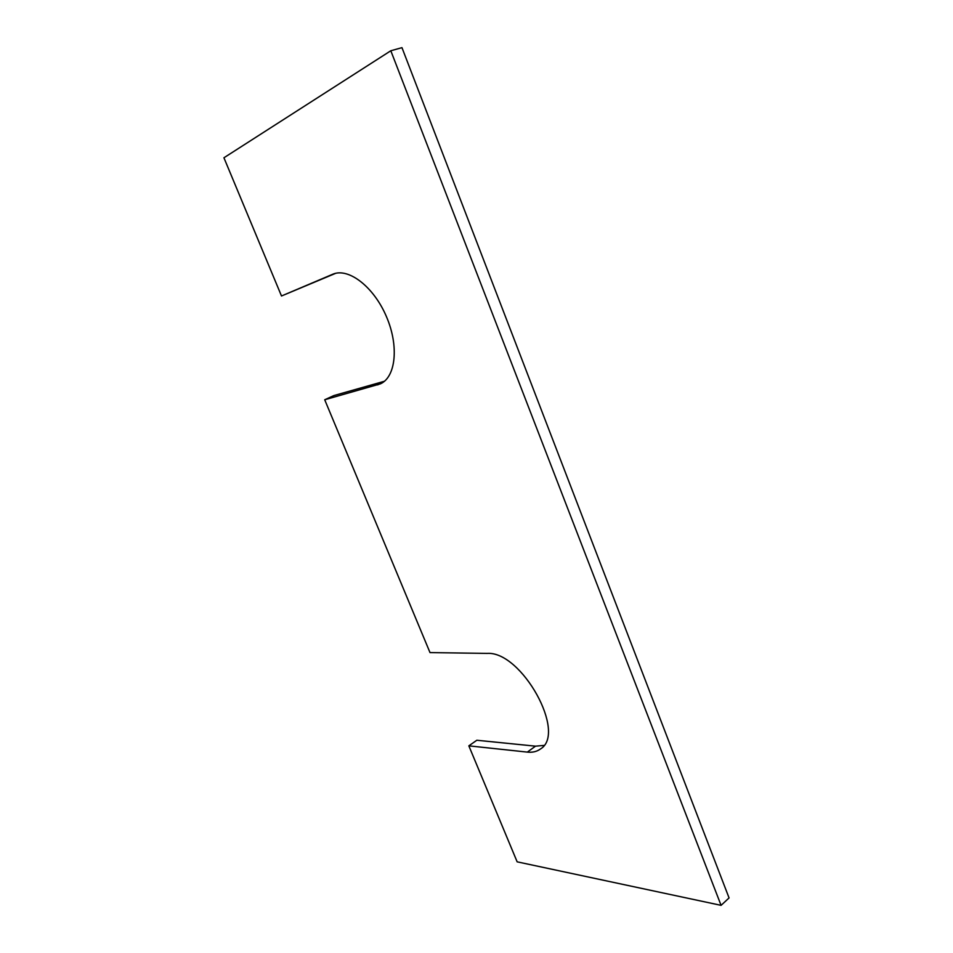<?xml version="1.0" encoding="UTF-8"?>
<svg xmlns="http://www.w3.org/2000/svg" width="953" height="953" viewBox="0 0 953 953"><rect width="100%" height="100%" fill="white"/><g stroke="black" fill="none" stroke-linecap="round" stroke-linejoin="round"><path stroke-width="1.43" d="M721.076 905.35L390.813 50.759L401.963 47.65L729.069 897.929L721.076 905.35L517.145 861.834L468.84 745.842L476.834 740.255L535.503 746.163L543.901 745.425M390.813 50.759L223.931 157.769L281.492 295.99L335.67 273.32M384.452 381.26L333.848 395.578L324.711 399.76L380.33 383.88C395.733 377.174 399.188 346.273 386.477 316.73C373.993 287.091 348.774 267.531 333.026 274.13L281.492 295.99M324.711 399.76L430.006 652.591L487.09 653.401C521.47 650.816 567.452 733.619 540.28 749.106C536.742 751.643 532.429 752.644 527.331 752.108L468.84 745.842M332.549 274.321L333.502 273.952M377.626 384.881L382.832 382.475M527.331 752.108L535.503 746.163"/></g></svg>
